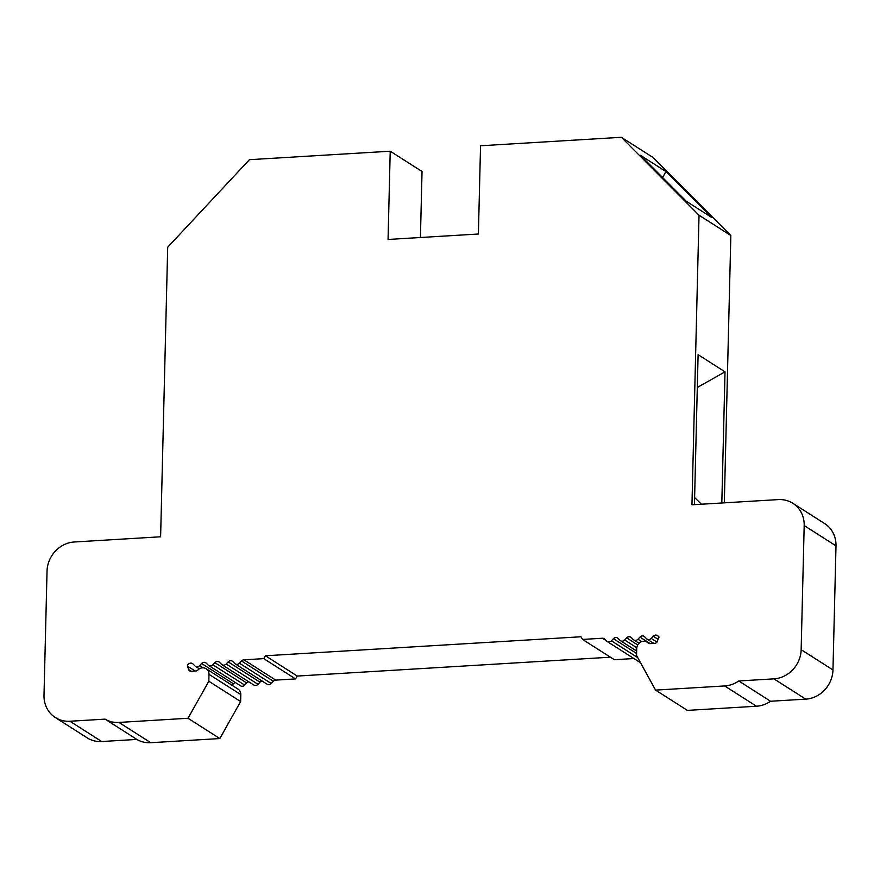 <?xml version="1.0" encoding="UTF-8"?>
<svg xmlns="http://www.w3.org/2000/svg" width="880" height="880" viewBox="0 0 880 880"><rect width="100%" height="100%" fill="white"/><g stroke="black" fill="none" stroke-linecap="round" stroke-linejoin="round"><path stroke-width="1.32" d="M724.306 502.843L730.84 235.51L653.169 157.575L621.346 137.291L480.546 145.772L478.39 234.014L388.058 239.459L390.214 151.206L249.414 159.687L167.695 247.225L160.611 536.789L74.272 541.992A28.325 25.828 -57.5 0 0 47.036 571.175L44 695.277A28.325 25.828 -57.5 0 0 55.341 717.552A28.325 25.828 -57.5 0 0 69.894 721.248L105.05 719.136A28.325 25.828 -57.5 0 0 118.943 722.425L188.012 718.267L208.813 681.241L208.978 674.322A7.084 6.457 -57.5 0 0 206.151 668.756A7.084 6.457 -57.5 0 0 197.813 670.076A2.827 2.585 122.5 0 1 195.932 670.978L191.125 671.264A2.827 2.585 122.5 0 1 188.65 669.548A35.398 32.285 -57.5 0 0 187.352 666.039A3.542 3.234 122.5 0 1 192.984 663.971L194.909 665.896A3.542 3.234 -57.5 0 0 199.606 665.621L201.597 663.487A3.542 3.234 122.5 0 1 206.294 663.201L208.186 665.104A3.542 3.234 -57.5 0 0 212.883 664.818L214.885 662.684A3.542 3.234 122.5 0 1 219.582 662.398L221.474 664.301A3.542 3.234 -57.5 0 0 226.171 664.015L228.162 661.881A3.542 3.234 122.5 0 1 232.859 661.595L234.762 663.498A3.542 3.234 -57.5 0 0 239.459 663.223L241.549 660.979A3.542 3.234 122.5 0 1 243.914 659.824L263.747 658.636A198.242 180.829 122.5 0 1 265.441 655.776L580.987 636.768A198.242 180.829 122.5 0 1 582.549 639.43L602.382 638.242A3.542 3.234 122.5 0 1 604.703 639.111L606.694 641.102A3.542 3.234 -57.5 0 0 611.391 640.816L613.382 638.682A3.542 3.234 122.5 0 1 618.079 638.396L619.971 640.299A3.542 3.234 -57.5 0 0 624.668 640.013L626.67 637.879A3.542 3.234 122.5 0 1 631.367 637.604L633.259 639.496A3.542 3.234 -57.5 0 0 637.956 639.221L639.947 637.076A3.542 3.234 122.5 0 1 644.644 636.801L646.547 638.704A3.542 3.234 -57.5 0 0 651.233 638.418L653.257 636.251A3.542 3.234 122.5 0 1 657.954 635.976L659.076 637.098A35.398 32.285 -57.5 0 0 657.338 641.322A2.827 2.585 122.5 0 1 654.775 643.346L649.957 643.632A2.827 2.585 122.5 0 1 648.12 642.961A7.084 6.457 -57.5 0 0 647.152 642.191A7.084 6.457 -57.5 0 0 640.354 642.279A7.084 6.457 -57.5 0 0 636.713 648.56L636.537 655.479L655.589 690.107L724.658 685.949A28.325 25.828 -57.5 0 0 738.76 680.966L773.916 678.854A28.325 25.828 -57.5 0 0 801.152 649.671L804.188 525.569A28.325 25.828 -57.5 0 0 792.847 503.294A28.325 25.828 -57.5 0 0 778.294 499.598L691.955 504.79L699.028 215.226L621.346 137.291M420.42 237.512L422.037 171.49L390.214 151.206M55.341 717.552L87.153 737.836A28.325 25.828 -57.5 0 0 101.706 741.532L136.862 739.42A28.325 25.828 -57.5 0 0 150.755 742.709L219.824 738.551L240.625 701.525L240.801 694.606A7.084 6.457 -57.5 0 0 237.963 689.04L206.151 668.756M232.023 685.256L233.409 683.771A3.542 3.234 122.5 0 1 235.565 682.638M208.692 665.511L240.515 685.795A3.542 3.234 -57.5 0 0 244.706 685.102L246.697 682.968A3.542 3.234 122.5 0 1 248.842 681.835M221.98 664.708L253.792 684.992A3.542 3.234 -57.5 0 0 257.983 684.299L259.974 682.165A3.542 3.234 122.5 0 1 262.13 681.032M235.257 663.905L267.08 684.189A3.542 3.234 -57.5 0 0 271.271 683.507L273.361 681.263A3.542 3.234 122.5 0 1 275.737 680.108L295.559 678.92A198.242 180.829 122.5 0 1 297.253 676.06L610.423 657.195M582.549 639.43L614.361 659.714L633.908 658.537M607.2 641.509L639.012 661.793A3.542 3.234 -57.5 0 0 640.255 662.233M655.589 690.107L687.401 710.391L756.481 706.233A28.325 25.828 -57.5 0 0 770.572 701.25L805.728 699.138A28.325 25.828 -57.5 0 0 832.964 669.955L836 545.853A28.325 25.828 -57.5 0 0 824.659 523.578L792.847 503.294M721.82 502.997L725.021 371.833L698.104 354.673L694.441 504.647M730.84 235.51L699.028 215.226M697.301 387.464L725.021 371.833M701.459 504.218L694.617 497.563M770.572 701.25L738.76 680.966M297.253 676.06L265.441 655.776M295.559 678.92L263.747 658.636M195.162 671.022L187.352 666.039M240.625 701.525L208.813 681.241M219.824 738.551L188.012 718.267M136.862 739.42L105.05 719.136M711.711 217.47L665.94 171.545L640.486 155.32L686.257 201.245L711.711 217.47M665.94 171.545L662.596 177.507M836 545.853L804.188 525.569M832.964 669.955L801.152 649.671M805.728 699.138L773.916 678.854M756.481 706.233L724.658 685.949M648.945 643.489L648.12 642.961M658.086 639.331L653.257 636.251M656.964 642.07L651.233 638.418M650.199 643.621L639.947 637.076M641.729 641.63L637.956 639.221M637.747 644.952L626.67 637.879M636.779 647.735L624.668 640.013M636.592 653.477L613.382 638.682M637.703 657.591L611.391 640.816M606.375 640.783L602.382 638.242M275.737 680.108L243.914 659.824M273.361 681.263L241.549 660.979M271.271 683.507L239.459 663.223M259.974 682.165L228.162 661.881M257.983 684.299L226.171 664.015M246.697 682.968L214.885 662.684M244.706 685.102L212.883 664.818M233.409 683.771L201.597 663.487M203.06 667.821L199.606 665.621M191.334 671.253L188.65 669.548M240.801 694.606L208.978 674.322M150.755 742.709L118.943 722.425M101.706 741.532L69.894 721.248M649.363 643.599L647.152 642.191M653.785 643.401L647.042 639.111M639.056 643.28L633.765 639.903M636.647 651.013L620.477 640.706M199.364 668.833L195.415 666.303"/></g></svg>
